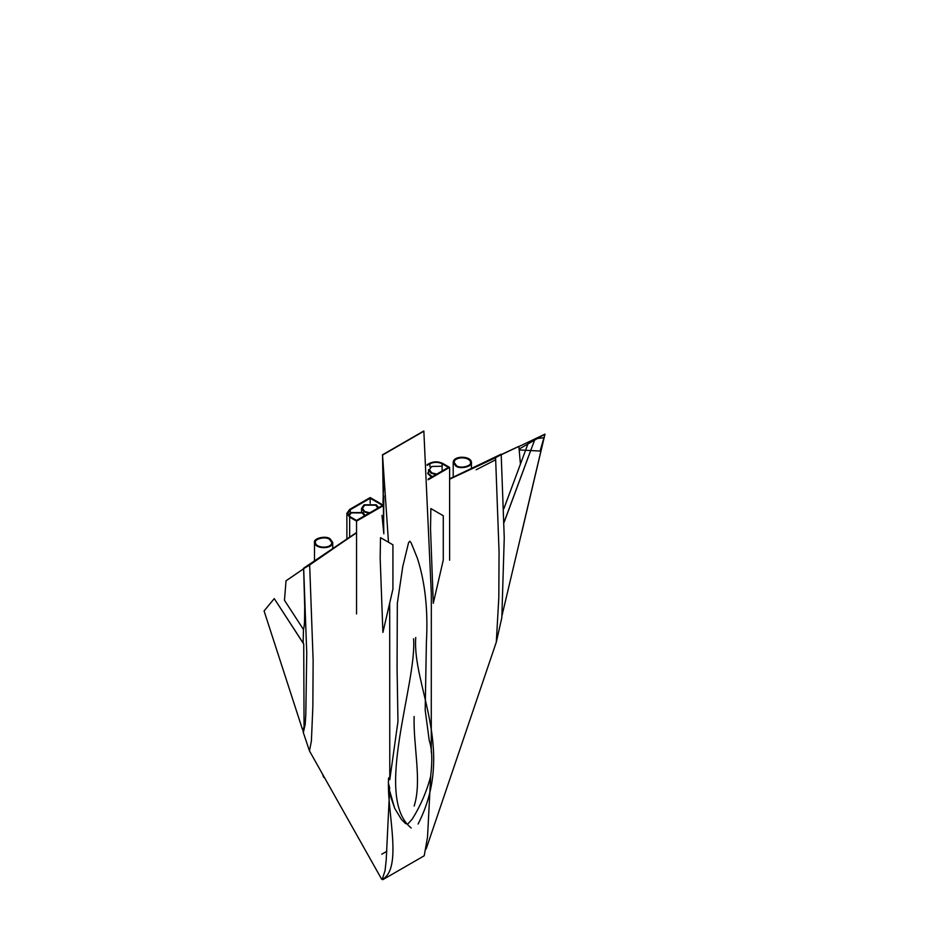 <?xml version="1.0" encoding="UTF-8"?>
<svg xmlns="http://www.w3.org/2000/svg" width="926" height="926" viewBox="0 0 926 926"><rect width="100%" height="100%" fill="white"/><g stroke="black" fill="none" stroke-linecap="round" stroke-linejoin="round"><path stroke-width="1.39" d="M364.508 515.828L362.251 512.9L351.29 512.9L349.021 515.886M365.295 515.365L362.853 512.553L350.676 512.553L348.326 515.087M383.607 531.327L383.804 495.942M381.767 854.212L386.894 851.249M382.751 504.82L370.18 497.563L349.658 509.416L346.88 513.282L349.658 517.148L356.545 521.13L382.6 506.082M370.18 498.269L350.26 509.763L347.736 513.282L350.26 516.801L356.545 520.424L382.554 505.411L370.18 498.269L370.18 503.362M356.545 521.13L356.545 613.961M303.751 644.056L274.27 598.613L264.072 610.928L274.27 598.613L264.072 610.928L274.27 598.613L303.728 644.045L304.064 728.415C302.489 729.561 302.304 729.457 303.496 728.091M274.27 598.613L303.728 643.906M286.03 580.787L303.682 568.691L306.749 653.062L305.811 714.548L305.186 724.502L303.334 732.593L302.848 729.283M356.545 532.844L303.589 568.657L309.666 565.091L313.138 660.319L312.849 706.839L311.402 740.974L309.469 750.905L303.334 732.593M303.149 643.003L303.462 629.506M303.635 568.795L286.03 580.833L284.467 600.279L286.03 580.833L284.467 600.279L286.03 580.833L303.635 568.795L304.723 607.641C304.446 614.621 305.036 624.645 303.462 629.252L303.589 629.715M305.256 567.65L304.55 568.078M309.654 564.987L356.545 532.658M381.987 515.342L383.827 533.781L382.542 455.06L388.48 542.242M389.95 791.788L391.027 797.772L394.719 808.34L401.525 819.579L405.576 823.596L407.753 824.082L412.348 818.954C420.601 805.643 426.689 791.51 430.625 776.555C432.535 760.732 432.072 748.729 429.247 740.557L425.184 710.115L426.4 642.193C428.171 610.338 425.15 582.315 417.348 558.135L411.132 542.81L409.732 541.224L408.516 542.844L402.764 566.619L397.323 603.358L397.069 668.213L397.96 721.493L389.788 779.692L389.696 603.069M389.499 792.089L386.223 859.745L385.066 870.614L382.183 879.457C402.393 869.271 387.867 815.146 388.411 783.211L389.603 787.54L389.499 792.089M430.683 776.266L427.523 837.162L424.201 855.786L382.785 879.7M449.619 479.205L495.595 457.745L499.056 551.722L498.813 597.652L496.301 642.146L426.157 848.968M476.149 469.783L495.607 459.828L495.491 457.699L501.197 454.654L504.253 537.763L501.823 617.711L496.301 642.146M501.105 454.62L449.619 479.055M443.276 515.736L430.856 508.571L430.532 528.746L433.287 603.266L443.276 560.033L443.276 515.736L443.276 560.033M501.174 454.782L518.873 446.401L520.424 464.053L518.861 446.401L501.151 454.77M504.114 522.322L530.714 450.557L504.114 522.287M423.726 431.053L382.426 454.921M389.024 777.562L388.48 778.546C388.92 777.273 389.36 777.643 389.788 779.692M423.842 431.007L431.331 593.693L431.273 752.282M530.714 450.557L540.9 451.101L530.702 450.557L540.9 451.101L530.702 450.557L535.112 438.762L544.141 437.72M499.542 455.476L500.214 455.106M502.355 614.088L540.911 451.112M392.925 544.812L380.505 537.647L380.169 558.17L382.901 632.435L392.925 589.11L392.925 544.812L392.925 589.11M388.48 778.546L388.411 783.211M330.061 538.758L332.735 542.474C332.677 549.558 314.782 549.199 314.493 542.474C313.011 538.504 325.535 535.228 330.061 538.758M329.413 539.129C325.35 535.957 314.088 538.897 315.419 542.474C315.673 548.528 331.763 548.84 331.809 542.474L329.413 539.129M331.809 542.543L329.413 539.268C325.396 536.119 314.18 539.001 315.419 542.543M431.504 477.145L427.766 473.556M432.292 476.693L427.731 472.978M378.699 507.633L376.257 504.82L364.08 504.82L361.557 508.328L364.08 511.846L368.965 513.259M377.912 508.085L375.643 505.168L364.682 505.168L362.413 508.328L364.682 511.499L369.752 512.796M454.122 462.468C454.319 456.205 470.084 456.483 470.512 462.468M456.53 465.743L454.122 462.398C454.168 456.032 470.258 456.344 470.512 462.398C471.855 465.963 460.592 468.915 456.53 465.743M455.87 466.114C460.396 469.644 472.92 466.368 471.438 462.398C471.16 455.673 453.254 455.314 453.208 462.398L455.87 466.114M428.553 473.255L428.553 469.656L431.065 473.163L435.949 474.575M442.119 466.206L431.678 466.484L429.409 469.656L431.678 472.816L436.748 474.124M427.106 464.69L429.328 463.417C433.796 461.322 438.264 461.322 442.732 463.417L449.619 467.387L428.182 479.772M427.164 465.361L429.942 463.764C433.993 461.866 438.056 461.866 442.119 463.764L448.404 467.387L428.136 479.089M449.619 467.387L449.619 560.218M519.312 448.96L544.986 434.132L540.078 451.136M502.251 614.933L502.471 614.042M521.801 532.23L544.986 434.132L518.907 446.552M382.982 502.83L383.572 485.733M528.746 441.737L503.918 508.582M471.021 468.776L449.619 478.8M540.981 451.101L519.428 449.943M520.447 464.065L503.906 508.524M411.213 827.994C373.155 797.726 417.163 683.11 413.552 638.755M418.089 824.036C456.148 749.805 412.151 686.004 415.751 637.482M349.658 517.148L349.658 537.196M350.26 509.763L350.26 512.807M382.542 455.06L423.946 431.157M389.962 791.823L394.719 808.34M414.13 716.492C413.193 745.847 422.094 781.312 414.154 806.06M429.942 463.764L429.942 466.947M442.119 463.764L442.119 471.021M346.88 539.094L346.88 513.282M302.466 729.41L264.072 610.917M284.467 600.268L303.589 629.703M356.545 532.496L303.578 568.24M329.089 551.144L312.444 562.603M449.619 478.869L501.093 454.203M504.114 522.148L530.679 450.557M484.911 462.224L475.501 466.623M501.14 454.643L518.861 446.355M381.628 879.156L309.469 750.905M332.735 548.759L332.735 542.474M314.493 561.191L314.493 542.474M423.749 431.007L382.334 454.909M361.557 508.328L361.557 511.928M471.438 468.579L471.438 462.398M453.208 477.179L453.208 462.398M322.549 774.148L323.614 777.365L323.892 776.52"/></g></svg>
